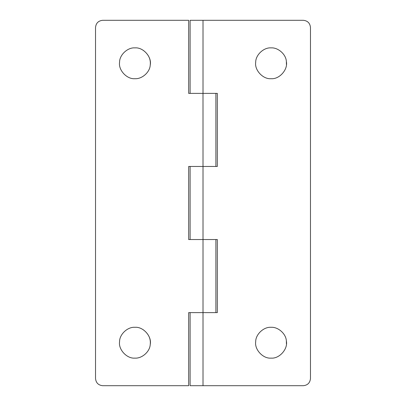 <?xml version="1.0" encoding="UTF-8"?>
<svg xmlns="http://www.w3.org/2000/svg" width="406" height="406" viewBox="0 0 406 406"><rect width="100%" height="100%" fill="white"/><g stroke="black" fill="none" stroke-linecap="round" stroke-linejoin="round"><path stroke-width="0.61" d="M119.577 341.502L119.562 341.771C118.293 349.53 126.895 358.868 134.934 358.117C141.801 358.65 149.87 351.809 150.23 344.532C150.92 338.705 148.581 333.773 143.222 329.728M134.934 358.117C141.801 358.65 149.87 351.809 150.23 344.532C152.052 336.61 143.369 326.52 134.934 327.307C127.717 326.698 119.43 334.3 119.562 341.771M119.577 62.077L119.562 62.346C118.293 70.106 126.895 79.444 134.934 78.693C141.801 79.226 149.87 72.385 150.23 65.107C150.92 59.286 148.581 54.348 143.222 50.303M134.934 78.693C141.801 79.226 149.87 72.385 150.23 65.107C152.052 57.185 143.369 47.096 134.934 47.883C127.717 47.274 119.43 54.876 119.562 62.346M102.693 385.7C98.374 385.243 95.983 382.858 95.532 378.534C95.983 382.858 98.374 385.243 102.693 385.7L188.668 385.7L188.668 312.62L217.332 312.62L217.332 239.54L188.668 239.54L188.668 166.46L203 166.46M102.693 20.3C98.374 20.757 95.983 23.142 95.532 27.466C95.983 23.142 98.374 20.757 102.693 20.3L188.668 20.3L188.668 93.38L217.332 93.38L217.332 166.46L203.015 166.46L203.015 385.7L303.307 385.7C307.626 385.243 310.017 382.858 310.468 378.534C310.017 382.858 307.626 385.243 303.307 385.7M95.532 27.466L95.532 378.534M286.423 343.923L286.367 340.954C286.037 333.661 277.953 326.769 271.066 327.307C263.844 326.698 255.562 334.3 255.689 341.771C254.42 349.53 263.027 358.868 271.066 358.117C279.47 358.899 288.148 348.866 286.367 340.954C286.037 333.661 277.953 326.769 271.066 327.307C263.844 326.698 255.562 334.3 255.689 341.771M286.423 64.498L286.367 61.529C286.037 54.237 277.953 47.345 271.066 47.883C263.844 47.274 255.562 54.876 255.689 62.346C254.42 70.106 263.027 79.444 271.066 78.693C279.47 79.48 288.148 69.441 286.367 61.529C286.037 54.237 277.953 47.345 271.066 47.883C263.844 47.274 255.562 54.876 255.689 62.346M203 93.38L203.015 166.46M310.468 27.466C310.017 23.142 307.626 20.757 303.307 20.3C307.626 20.757 310.017 23.142 310.468 27.466L310.468 378.534M190.104 312.62L190.104 385.7L203.015 385.7M303.307 20.3L203.015 20.3L203.015 93.38M190.104 93.38L190.104 20.3L203.015 20.3M215.896 312.62L215.896 239.54M215.896 166.46L215.896 93.38M190.104 239.54L190.104 166.46"/></g></svg>
